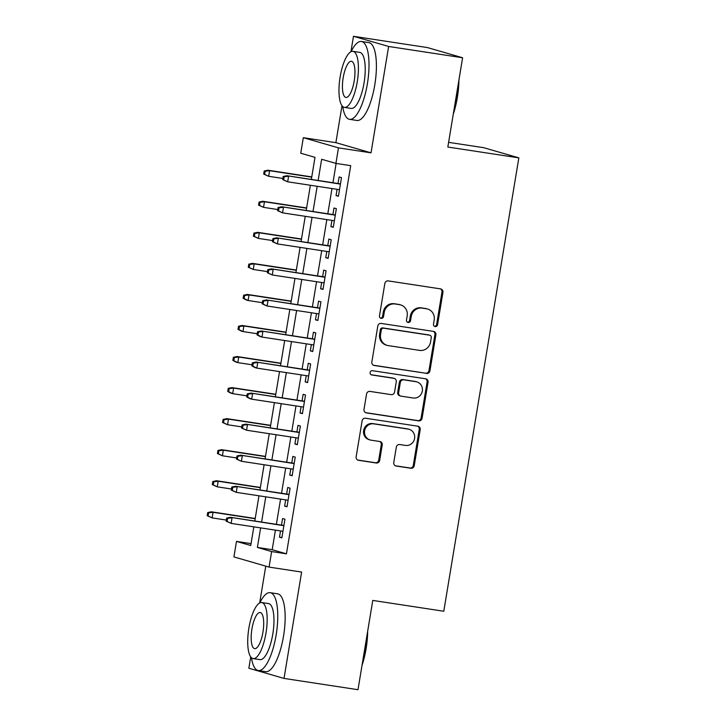 <?xml version="1.0" encoding="UTF-8"?>
<svg xmlns="http://www.w3.org/2000/svg" width="726" height="726" viewBox="0 0 726 726"><rect width="100%" height="100%" fill="white"/><g stroke="black" fill="none" stroke-linecap="round" stroke-linejoin="round"><path stroke-width="1.09" d="M435.183 326.582A2.16 2.051 106.1 0 0 437.569 324.758L442.933 292.369A3.095 2.931 106.1 0 0 440.528 288.884L388.247 280.908A3.095 2.931 106.1 0 0 384.844 283.512L379.48 315.901A2.16 2.051 106.1 0 0 381.159 318.342A2.16 2.051 106.1 0 0 383.546 316.518L384.235 312.334A9.892 9.393 106.1 0 1 395.144 303.994L399.5 304.657A9.892 9.393 106.1 0 1 400.643 304.911A9.892 9.393 106.1 0 1 407.186 315.828L406.487 320.021A2.16 2.051 106.1 0 0 408.166 322.462A2.16 2.051 106.1 0 0 410.553 320.638L411.252 316.445A9.892 9.393 106.1 0 1 422.16 308.114L426.516 308.777A9.892 9.393 106.1 0 1 427.65 309.031A9.892 9.393 106.1 0 1 434.193 319.948L433.504 324.141A2.16 2.051 106.1 0 0 435.183 326.582M434.475 326.328A2.16 2.051 106.1 0 0 436.616 324.486L441.98 292.097A3.095 2.931 106.1 0 0 440.392 288.857M380.451 318.088A2.16 2.051 106.1 0 0 382.593 316.246L383.292 312.053L384.235 312.334M407.467 322.208A2.16 2.051 106.1 0 0 409.609 320.366L410.299 316.173L411.252 316.445M393.764 462.535A3.095 2.931 106.1 0 0 396.169 466.028L410.834 468.261A3.095 2.931 106.1 0 0 414.237 465.656L420.2 429.692A3.095 2.931 106.1 0 0 417.795 426.198L365.514 418.23A3.095 2.931 106.1 0 0 362.111 420.835L356.148 456.799A3.095 2.931 106.1 0 0 358.553 460.293L376.268 462.997A3.095 2.931 106.1 0 0 379.68 460.393L382.23 444.993A3.095 2.931 106.1 0 0 379.825 441.508L371.04 440.165A8.267 7.85 106.1 0 1 364.724 430.327A8.267 7.85 106.1 0 1 373.745 423.857L408.157 429.102A8.267 7.85 106.1 0 1 414.482 438.949A8.267 7.85 106.1 0 1 405.462 445.41L399.727 444.539A3.095 2.931 106.1 0 0 396.314 447.143L393.764 462.535M275.426 530.143L272.186 549.7L286.443 553.829L271.642 551.569L269.074 567.097L233.926 556.924L236.495 541.396L250.742 545.516L253.837 526.849M462.607 57.753L388.637 46.473L353.48 36.3L427.46 47.58L462.607 57.753L447.833 147.033L518.845 157.869L443.786 611.247L372.774 600.42L357.991 689.7L284.02 678.42L301.626 572.061L269.074 567.097M341.991 105.697L335.875 142.659L371.031 152.832L388.637 46.473M371.031 152.832L338.479 147.868L335.911 163.395L321.654 159.275L318.142 180.484M286.443 553.829L350.703 165.655L335.911 163.395M426.525 373.463A3.095 2.931 106.1 0 0 429.937 370.859L435.89 334.895A3.095 2.931 106.1 0 0 433.486 331.401L381.214 323.433A3.095 2.931 106.1 0 0 377.801 326.038L371.848 362.002A3.095 2.931 106.1 0 0 374.244 365.496L425.572 373.191A3.095 2.931 106.1 0 0 428.984 370.587L434.938 334.622A3.095 2.931 106.1 0 0 433.349 331.383M428.041 382.293L422.087 418.258A3.095 2.931 106.1 0 1 418.675 420.862L366.403 412.894A3.095 2.931 106.1 0 1 363.998 409.4L366.548 394.009A3.095 2.931 106.1 0 1 369.961 391.405L391.16 394.635A3.095 2.931 106.1 0 0 394.572 392.031L396.26 381.822A3.095 2.931 106.1 0 0 393.855 378.328L371.785 374.961A2.16 2.051 106.1 0 1 370.133 372.393A2.16 2.051 106.1 0 1 372.492 370.696L425.645 378.8A3.095 2.931 106.1 0 1 428.041 382.293L427.097 382.021L421.134 417.985L422.087 418.258M250.742 656.903L248.864 668.247L284.02 678.42M337.073 189.332L336.038 195.575L338.416 196.265L341.501 177.634L339.124 176.944L338.035 183.515M331.936 220.386L330.902 226.63L333.279 227.32L336.365 208.689L333.987 207.999L332.898 214.569M326.791 251.441L325.756 257.685L328.134 258.374L331.219 239.743L328.842 239.054L327.762 245.624M321.654 282.496L320.62 288.739L322.997 289.429L326.083 270.798L323.705 270.108L322.616 276.679M316.509 313.55L315.474 319.794L317.852 320.484L320.937 301.853L318.56 301.163L317.48 307.724M311.372 344.596L310.338 350.849L312.715 351.538L315.801 332.907L313.423 332.218L312.334 338.779M306.227 375.651L305.192 381.903L307.57 382.593L310.655 363.953L308.278 363.272L307.198 369.833M301.09 406.705L300.056 412.958L302.433 413.648L305.519 395.008L303.141 394.327L302.052 400.888M295.945 437.76L294.91 444.013L297.288 444.693L300.373 426.062L297.996 425.382L296.916 431.943M290.808 468.815L289.774 475.067L292.151 475.748L295.237 457.117L292.859 456.427L291.77 462.997M285.663 499.869L284.628 506.113L287.006 506.802L290.091 488.171L287.714 487.482L286.634 494.052M336.138 163.432L332.944 182.734M331.982 188.551L327.798 213.789M326.836 219.606L322.662 244.844M321.7 250.661L317.516 275.898M316.554 281.715L312.38 306.953M311.418 312.77L307.234 338.007M306.272 343.825L302.098 369.062M301.136 374.879L296.952 400.108M295.99 405.934L291.816 431.162M290.854 436.979L286.67 462.217M285.708 468.034L281.534 493.272M280.572 499.089L276.388 524.326M280.526 530.924L279.492 537.167L281.87 537.857L284.955 519.226L282.577 518.536L281.488 525.107M518.845 157.869L483.688 147.687L448.604 142.341M265.77 566.144L259.672 602.943M251.06 543.62L236.495 541.396M311.345 179.44L315.002 157.351L300.755 153.222L303.323 137.695L338.479 147.868M335.875 142.659L303.323 137.695M353.48 36.3L350.921 51.746M260.634 527.893L257.394 547.44L271.642 551.569M317.18 186.301L313.006 211.529M312.044 217.355L307.86 242.584M306.898 248.401L302.724 273.638M301.762 279.456L297.578 304.693M296.616 310.51L292.442 335.748M291.48 341.565L287.296 366.802M286.334 372.62L282.16 397.857M281.198 403.674L277.014 428.912M276.052 434.729L271.878 459.966M270.916 465.783L266.732 491.021M265.77 496.838L261.596 522.067M254.799 521.032L258.973 495.794M259.935 489.977L264.119 464.749M265.081 458.923L269.255 433.694M270.217 427.877L274.401 402.64M275.363 396.823L279.537 371.585M280.499 365.768L284.683 340.53M285.645 334.713L289.819 309.476M290.781 303.659L294.965 278.421M295.927 272.604L300.101 247.366M301.063 241.549L305.247 216.312M306.209 210.495L310.383 185.257M272.186 549.7L257.394 547.44M336.038 195.575L338.47 195.947M330.902 226.63L333.325 227.002M325.756 257.685L328.188 258.057M320.62 288.739L323.043 289.111M315.474 319.794L317.906 320.166M310.338 350.849L312.761 351.221M305.192 381.903L307.624 382.275M300.056 412.958L302.479 413.33M294.91 444.013L297.342 444.376M289.774 475.067L292.197 475.43M284.628 506.113L287.06 506.485M279.492 537.167L281.915 537.539M427.65 309.031L426.697 308.75A9.892 9.393 106.1 0 0 425.563 308.505L426.516 308.777M410.299 316.173A9.892 9.393 106.1 0 1 421.207 307.842L425.563 308.505M400.643 304.911L399.69 304.63A9.892 9.393 106.1 0 0 398.556 304.385L399.5 304.657M383.292 312.053A9.892 9.393 106.1 0 1 394.2 303.722L398.556 304.385M373.436 365.242L425.572 373.191M431.271 337.626A2.16 2.051 106.1 0 0 429.592 335.185L383.7 328.188A2.16 2.051 106.1 0 0 381.313 330.012L380.578 334.432A9.892 9.393 106.1 0 0 387.121 345.349A9.892 9.393 106.1 0 0 388.256 345.603L419.628 350.386A9.892 9.393 106.1 0 0 430.536 342.046L431.271 337.626M429.837 335.24L428.885 334.967A2.16 2.051 106.1 0 0 428.639 334.913L429.592 335.185M387.121 345.349L386.168 345.077A9.892 9.393 106.1 0 1 379.625 334.151L380.36 329.731A2.16 2.051 106.1 0 1 382.747 327.907L428.639 334.913M365.586 412.64L417.731 420.59A3.095 2.931 106.1 0 0 421.134 417.985M394.218 378.409L393.265 378.137A3.095 2.931 106.1 0 0 392.911 378.055L371.113 374.734M413.158 397.993A8.267 7.85 106.1 0 0 416.806 381.894A8.267 7.85 106.1 0 0 415.862 381.685L403.738 379.834A3.095 2.931 106.1 0 0 400.325 382.439L398.638 392.657A3.095 2.931 106.1 0 0 401.033 396.142L413.158 397.993M416.806 381.894L415.862 381.622A8.267 7.85 106.1 0 0 414.909 381.413L415.862 381.685M400.679 396.069L399.727 395.788A3.095 2.931 106.1 0 1 397.685 392.376L399.373 382.166A3.095 2.931 106.1 0 1 402.785 379.562L414.909 381.413M427.097 382.021A3.095 2.931 106.1 0 0 425.5 378.781M409.11 429.311L408.157 429.039A8.267 7.85 106.1 0 0 407.204 428.83L408.157 429.102M370.088 439.956L369.144 439.684A8.267 7.85 106.1 0 1 372.792 423.585L407.204 428.83M357.746 460.039L375.324 462.716A3.095 2.931 106.1 0 0 378.727 460.112L381.277 444.72A3.095 2.931 106.1 0 0 379.689 441.481M395.352 465.774L409.881 467.989A3.095 2.931 106.1 0 0 413.294 465.384L419.247 429.42A3.095 2.931 106.1 0 0 417.659 426.18M264.219 170.982L263.701 174.086L264.654 174.358L265.171 171.254L264.219 170.982L267.894 170.211L269.6 170.71L268.674 176.3L282.895 178.469M264.654 174.358L268.674 176.3L263.701 174.086M265.171 171.254L269.6 170.71L311.726 177.135M267.894 170.211L311.772 176.908M340.467 183.887L286.897 175.71L340.43 184.114M284.175 176.754L283.222 176.482L282.704 179.585L283.657 179.857L284.175 176.754L288.603 176.209L287.678 181.799L339.505 189.704M283.657 179.857L287.678 181.799L282.704 179.585M286.897 175.71L283.222 176.482M458.923 80.032A38.433 11.97 98.7 0 1 457.335 97.52A38.433 11.97 98.7 0 1 453.251 114.281M453.941 110.116A39.376 12.269 -81.3 0 0 456.736 97.466A39.376 12.269 -81.3 0 0 458.197 84.434M342.708 106.513A39.376 12.269 -81.3 0 0 349.56 119.327A39.376 12.269 -81.3 0 0 367.374 83.844A39.376 12.269 -81.3 0 0 361.43 41.482A39.376 12.269 -81.3 0 0 351.075 51.673M349.56 119.327L356.956 120.462A39.376 12.269 -81.3 0 0 374.77 84.969A39.376 12.269 -81.3 0 0 368.835 42.607L361.43 41.482M352.963 51.337L359.769 52.381A28.35 8.83 98.7 0 1 364.053 82.882A28.35 8.83 98.7 0 1 351.221 108.428L344.414 107.394A28.35 8.83 -81.3 0 0 357.246 81.838A28.35 8.83 -81.3 0 0 352.963 51.337A28.35 8.83 -81.3 0 0 340.14 76.892A28.35 8.83 -81.3 0 0 344.414 107.394M343.18 77.773A18.268 5.69 -81.3 0 0 345.939 97.429A18.268 5.69 -81.3 0 0 354.206 80.958A18.268 5.69 -81.3 0 0 351.448 61.302A18.268 5.69 -81.3 0 0 343.18 77.773M367.674 631.239A38.433 11.97 98.7 0 1 366.085 648.726A38.433 11.97 98.7 0 1 362.002 665.488M362.691 661.322A39.376 12.269 -81.3 0 0 365.487 648.672A39.376 12.269 -81.3 0 0 366.939 635.64M251.459 657.72A39.376 12.269 -81.3 0 0 258.311 670.534A39.376 12.269 -81.3 0 0 276.125 635.05A39.376 12.269 -81.3 0 0 270.181 592.679A39.376 12.269 -81.3 0 0 259.817 602.87M258.311 670.534L265.707 671.659A39.376 12.269 -81.3 0 0 283.521 636.176A39.376 12.269 -81.3 0 0 277.577 593.814L270.181 592.679M261.714 602.544L268.52 603.578A28.35 8.83 98.7 0 1 272.795 634.079A28.35 8.83 98.7 0 1 259.972 659.635L253.165 658.6A28.35 8.83 -81.3 0 0 265.988 633.045A28.35 8.83 -81.3 0 0 261.714 602.544A28.35 8.83 -81.3 0 0 248.891 628.099A28.35 8.83 -81.3 0 0 253.165 658.6M251.931 628.979A18.268 5.69 -81.3 0 0 254.69 648.636A18.268 5.69 -81.3 0 0 262.948 632.164A18.268 5.69 -81.3 0 0 260.198 612.508A18.268 5.69 -81.3 0 0 251.931 628.979M259.082 202.037L258.565 205.14L259.518 205.413L260.026 202.309L259.082 202.037L262.748 201.265L264.464 201.764L263.538 207.355L277.749 209.524M259.518 205.413L263.538 207.355L258.565 205.14M260.026 202.309L264.464 201.764L306.59 208.19M262.748 201.265L306.626 207.954M253.937 233.082L253.419 236.195L254.372 236.467L254.89 233.364L253.937 233.082L257.612 232.32L259.318 232.819L258.392 238.409L272.613 240.569M254.372 236.467L258.392 238.409L253.419 236.195M254.89 233.364L259.318 232.819L301.453 239.244M257.612 232.32L301.49 239.008M248.8 264.137L248.283 267.25L249.236 267.522L249.744 264.418L248.8 264.137L252.466 263.375L254.182 263.874L253.256 269.455L267.467 271.624M249.236 267.522L253.256 269.455L248.283 267.25M249.744 264.418L254.182 263.874L296.308 270.29M252.466 263.375L296.344 270.063M243.655 295.192L243.137 298.295L244.09 298.577L244.608 295.473L243.655 295.192L247.33 294.429L249.036 294.919L248.11 300.51L262.331 302.678M244.09 298.577L248.11 300.51L246.404 300.019L243.137 298.295M244.608 295.473L249.036 294.919L291.171 301.344M247.33 294.429L291.208 301.118M335.33 214.932L281.752 206.765L335.285 215.168M279.029 207.808L278.076 207.536L277.568 210.64L278.512 210.912L279.029 207.808L283.458 207.264L282.532 212.854L334.359 220.758M278.512 210.912L282.532 212.854L277.568 210.64M281.752 206.765L278.076 207.536M330.185 245.987L276.615 237.819L330.149 246.223M273.893 238.863L272.94 238.591L272.422 241.694L273.375 241.967L273.893 238.863L278.321 238.319L277.396 243.909L329.223 251.813M273.375 241.967L277.396 243.909L272.422 241.694M276.615 237.819L272.94 238.591M325.048 277.042L271.47 268.874L325.003 277.268M268.747 269.918L267.794 269.636L267.286 272.749L268.23 273.021L268.747 269.918L273.176 269.373L272.259 274.963L324.077 282.859M268.23 273.021L272.259 274.963L267.286 272.749M271.47 268.874L267.794 269.636M319.903 308.096L266.333 299.929L319.867 308.323M263.611 300.972L262.658 300.691L262.14 303.804L263.093 304.076L263.611 300.972L268.039 300.428L267.114 306.009L318.941 313.913M263.093 304.076L267.114 306.009L262.14 303.804M266.333 299.929L262.658 300.691M238.518 326.246L238.001 329.35L238.954 329.631L239.462 326.519L238.518 326.246L242.185 325.484L243.9 325.974L242.974 331.564L257.185 333.733M238.954 329.631L242.974 331.564L241.259 331.074L238.001 329.35M239.462 326.519L243.9 325.974L286.026 332.399M242.185 325.484L286.062 332.172M314.766 339.151L261.188 330.983L314.721 339.378M258.465 332.027L257.512 331.746L257.004 334.849L257.948 335.131L258.465 332.027L262.894 331.473L261.977 337.064L313.795 344.968M257.948 335.131L261.977 337.064L260.262 336.574L257.004 334.849M261.188 330.983L257.512 331.746M233.373 357.301L232.855 360.405L233.808 360.686L234.326 357.573L233.373 357.301L237.048 356.539L238.754 357.029L237.829 362.619L252.049 364.788M233.808 360.686L237.829 362.619L236.122 362.129L232.855 360.405M234.326 357.573L238.754 357.029L280.889 363.454M237.048 356.539L280.926 363.227M309.621 370.206L256.051 362.038L309.585 370.432M253.329 363.073L252.376 362.8L251.858 365.904L252.811 366.185L253.329 363.073L257.757 362.528L256.832 368.118L308.659 376.023M252.811 366.185L256.832 368.118L255.125 367.628L251.858 365.904M256.051 362.038L252.376 362.8M228.236 388.356L227.719 391.459L228.672 391.731L229.18 388.628L228.236 388.356L231.903 387.593L233.618 388.083L232.692 393.673L246.904 395.842M228.672 391.731L232.692 393.673L230.977 393.183L227.719 391.459M229.18 388.628L233.618 388.083L275.744 394.508M231.903 387.593L275.78 394.282M304.484 401.26L250.906 393.093L304.439 401.487M248.183 394.127L247.23 393.855L246.722 396.959L247.666 397.24L248.183 394.127L252.621 393.583L251.695 399.173L303.513 407.077M247.666 397.24L251.695 399.173L249.98 398.683L246.722 396.959M250.906 393.093L247.23 393.855M223.091 419.41L222.573 422.514L223.526 422.786L224.044 419.682L223.091 419.41L226.766 418.639L228.472 419.138L227.547 424.728L241.767 426.897M223.526 422.786L227.547 424.728L222.573 422.514M224.044 419.682L228.472 419.138L270.607 425.563M226.766 418.639L270.644 425.336M299.339 432.315L245.769 424.147L299.303 432.542M243.047 425.182L242.094 424.91L241.576 428.013L242.529 428.286L243.047 425.182L247.475 424.637L246.55 430.228L298.377 438.132M242.529 428.286L246.55 430.228L241.576 428.013M245.769 424.147L242.094 424.91M217.954 450.465L217.437 453.568L218.39 453.841L218.898 450.737L217.954 450.465L221.621 449.693L223.336 450.193L222.41 455.783L236.622 457.952M218.39 453.841L222.41 455.783L217.437 453.568M218.898 450.737L223.336 450.193L265.462 456.618M221.621 449.693L265.498 456.391M294.202 463.37L240.624 455.193L294.157 463.596M237.901 456.237L236.948 455.964L236.44 459.068L237.384 459.34L237.901 456.237L242.339 455.692L241.413 461.282L293.231 469.187M237.384 459.34L241.413 461.282L236.44 459.068M240.624 455.193L236.948 455.964M212.809 481.519L212.291 484.623L213.244 484.895L213.762 481.792L212.809 481.519L216.484 480.748L218.19 481.247L217.265 486.837L231.485 489.006M213.244 484.895L217.265 486.837L212.291 484.623M213.762 481.792L218.19 481.247L260.325 487.672M216.484 480.748L260.362 487.445M289.057 494.424L235.487 486.248L289.021 494.651M232.765 487.291L231.812 487.019L231.295 490.123L232.247 490.395L232.765 487.291L237.193 486.747L236.268 492.337L288.095 500.241M232.247 490.395L236.268 492.337L231.295 490.123M235.487 486.248L231.812 487.019M207.672 512.574L207.155 515.678L208.108 515.95L208.616 512.846L207.672 512.574L211.339 511.803L213.054 512.302L212.128 517.892L226.34 520.061M208.108 515.95L212.128 517.892L207.155 515.678M208.616 512.846L213.054 512.302L255.18 518.727M211.339 511.803L255.216 518.491M283.92 525.479L230.342 517.302L283.875 525.706M227.619 518.346L226.666 518.074L226.158 521.177L227.102 521.45L227.619 518.346L232.057 517.801L231.131 523.392L282.949 531.296M227.102 521.45L231.131 523.392L226.158 521.177M230.342 517.302L226.666 518.074M436.616 324.486L437.569 324.758M382.593 316.246L383.546 316.518M409.609 320.366L410.553 320.638M421.207 307.842L422.16 308.114M394.2 303.722L395.144 303.994M441.98 292.097L442.933 292.369M373.545 365.296L374.244 365.496M434.938 334.622L435.89 334.895M428.984 370.587L429.937 370.859M382.747 327.907L383.7 328.188M380.36 329.731L381.313 330.012M379.625 334.151L380.578 334.432M417.731 420.59L418.675 420.862M365.704 412.695L366.403 412.894M392.911 378.055L393.855 378.328M371.295 374.825L371.785 374.961M402.785 379.562L403.738 379.834M399.373 382.166L400.325 382.439M397.685 392.376L398.638 392.657M372.792 423.585L373.745 423.857M381.277 444.72L382.23 444.993M378.727 460.112L379.68 460.393M375.324 462.716L376.268 462.997M357.854 460.093L358.553 460.293M419.247 429.42L420.2 429.692M413.294 465.384L414.237 465.656M409.881 467.989L410.834 468.261M395.47 465.829L396.169 466.028"/></g></svg>
